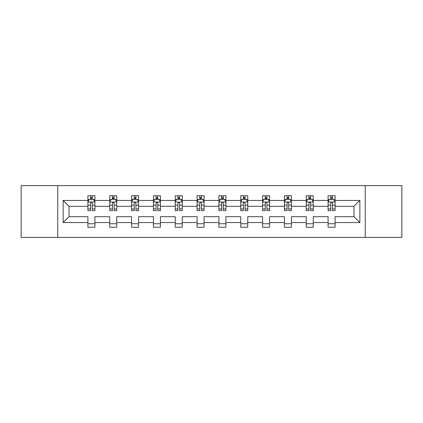 <?xml version="1.0" encoding="UTF-8"?>
<svg xmlns="http://www.w3.org/2000/svg" width="423" height="423" viewBox="0 0 423 423"><rect width="100%" height="100%" fill="white"/><g stroke="black" fill="none" stroke-linecap="round" stroke-linejoin="round"><path stroke-width="0.63" d="M365.25 185.607L21.15 185.607L21.15 237.393L401.85 237.393L401.85 185.607L365.25 185.607L365.25 237.393M335.09 222.556L335.09 216.676L353.982 216.676L359.862 222.556L335.09 222.556L335.09 227.246L328.089 227.246L328.089 222.556L313.253 222.556L313.253 227.246L306.257 227.246L306.257 222.556L291.421 222.556L291.421 227.246L284.42 227.246L284.42 222.556L269.583 222.556L269.583 227.246L262.588 227.246L262.588 222.556L247.751 222.556L247.751 227.246L240.75 227.246L240.75 222.556L225.914 222.556L225.914 227.246L218.918 227.246L218.918 222.556L204.082 222.556L204.082 227.246L197.086 227.246L197.086 222.556L182.25 222.556L182.25 227.246L175.249 227.246L175.249 222.556L160.412 222.556L160.412 227.246L153.417 227.246L153.417 222.556L138.58 222.556L138.58 227.246L131.579 227.246L131.579 222.556L116.743 222.556L116.743 227.246L109.747 227.246L109.747 222.556L94.911 222.556L94.911 227.246L87.91 227.246L87.91 222.556L63.138 222.556L63.138 200.444L87.91 200.444L87.91 195.754L94.911 195.754L94.911 200.444L109.747 200.444L109.747 195.754L116.743 195.754L116.743 200.444L131.579 200.444L131.579 195.754L138.58 195.754L138.58 200.444L153.417 200.444L153.417 195.754L160.412 195.754L160.412 200.444L175.249 200.444L175.249 195.754L182.25 195.754L182.25 200.444L197.086 200.444L197.086 195.754L204.082 195.754L204.082 200.444L218.918 200.444L218.918 195.754L225.914 195.754L225.914 200.444L240.75 200.444L240.75 195.754L247.751 195.754L247.751 200.444L262.588 200.444L262.588 195.754L269.583 195.754L269.583 200.444L284.42 200.444L284.42 195.754L291.421 195.754L291.421 200.444L306.257 200.444L306.257 195.754L313.253 195.754L313.253 200.444L328.089 200.444L328.089 195.754L335.09 195.754L335.09 200.444L359.862 200.444L359.862 222.556M57.75 237.393L57.75 185.607M328.089 200.444L328.089 206.324L313.253 206.324L313.253 200.444M313.253 222.556L313.253 216.676L328.089 216.676L328.089 222.556M306.257 200.444L306.257 206.324L291.421 206.324L291.421 200.444M291.421 222.556L291.421 216.676L306.257 216.676L306.257 222.556M284.42 200.444L284.42 206.324L269.583 206.324L269.583 200.444M269.583 222.556L269.583 216.676L284.42 216.676L284.42 222.556M262.588 200.444L262.588 206.324L247.751 206.324L247.751 200.444M247.751 222.556L247.751 216.676L262.588 216.676L262.588 222.556M240.75 200.444L240.75 206.324L225.914 206.324L225.914 200.444M225.914 222.556L225.914 216.676L240.75 216.676L240.75 222.556M218.918 200.444L218.918 206.324L204.082 206.324L204.082 200.444M204.082 222.556L204.082 216.676L218.918 216.676L218.918 222.556M197.086 200.444L197.086 206.324L182.25 206.324L182.25 200.444M182.25 222.556L182.25 216.676L197.086 216.676L197.086 222.556M175.249 200.444L175.249 206.324L160.412 206.324L160.412 200.444M160.412 222.556L160.412 216.676L175.249 216.676L175.249 222.556M153.417 200.444L153.417 206.324L138.58 206.324L138.58 200.444M138.58 222.556L138.58 216.676L153.417 216.676L153.417 222.556M131.579 200.444L131.579 206.324L116.743 206.324L116.743 200.444M116.743 222.556L116.743 216.676L131.579 216.676L131.579 222.556M109.747 200.444L109.747 206.324L94.911 206.324L94.911 200.444M94.911 222.556L94.911 216.676L109.747 216.676L109.747 222.556M87.91 200.444L87.91 206.324L69.018 206.324L69.018 216.676L87.91 216.676L87.91 222.556M63.138 200.444L69.018 206.324M353.982 216.676L353.982 206.324L335.09 206.324L335.09 200.444M330.749 199.254L332.43 199.254M308.917 199.254L310.593 199.254M287.08 199.254L288.761 199.254M265.247 199.254L266.924 199.254M243.41 199.254L245.091 199.254M221.578 199.254L223.259 199.254M199.741 199.254L201.422 199.254M177.909 199.254L179.59 199.254M156.076 199.254L157.753 199.254M134.239 199.254L135.92 199.254M112.407 199.254L114.083 199.254M90.57 199.254L92.251 199.254M87.91 223.746L94.911 223.746M109.747 223.746L116.743 223.746M131.579 223.746L138.58 223.746M153.417 223.746L160.412 223.746M175.249 223.746L182.25 223.746M197.086 223.746L204.082 223.746M218.918 223.746L225.914 223.746M240.75 223.746L247.751 223.746M262.588 223.746L269.583 223.746M284.42 223.746L291.421 223.746M306.257 223.746L313.253 223.746M328.089 223.746L335.09 223.746M69.018 216.676L63.138 222.556M359.862 200.444L353.982 206.324M92.251 197.573L90.57 197.573M89.227 199.492L87.91 199.492L87.91 195.754L90.57 195.754L90.57 199.323M87.91 208.904L87.91 210.659L90.57 210.659L90.57 208.904L87.91 208.904L87.91 206.324M94.911 206.324L94.911 210.659L92.251 210.659L92.251 203.172C91.691 202.094 91.13 202.094 90.57 203.172L90.57 208.904M93.594 199.492L94.911 199.492L94.911 195.754L92.251 195.754L92.251 199.323M94.911 202.12L93.509 199.323L89.311 199.323L87.91 202.12M114.083 197.573L112.407 197.573M111.064 199.492L109.747 199.492L109.747 195.754L112.407 195.754L112.407 199.323M109.747 208.904L109.747 210.659L112.407 210.659L112.407 208.904L109.747 208.904L109.747 206.324M116.743 206.324L116.743 210.659L114.083 210.659L114.083 203.172C113.528 202.094 112.967 202.094 112.407 203.172L112.407 208.904M115.431 199.492L116.743 199.492L116.743 195.754L114.083 195.754L114.083 199.323M116.743 202.12L115.347 199.323L111.149 199.323L109.747 202.12M135.92 197.573L134.239 197.573M132.896 199.492L131.579 199.492L131.579 195.754L134.239 195.754L134.239 199.323M131.579 208.904L131.579 210.659L134.239 210.659L134.239 208.904L131.579 208.904L131.579 206.324M138.58 206.324L138.58 210.659L135.92 210.659L135.92 203.172C135.36 202.094 134.8 202.094 134.239 203.172L134.239 208.904M137.264 199.492L138.58 199.492L138.58 195.754L135.92 195.754L135.92 199.323M138.58 202.12L137.179 199.323L132.981 199.323L131.579 202.12M157.753 197.573L156.076 197.573M154.733 199.492L153.417 199.492L153.417 195.754L156.076 195.754L156.076 199.323M153.417 208.904L153.417 210.659L156.076 210.659L156.076 208.904L153.417 208.904L153.417 206.324M160.412 206.324L160.412 210.659L157.753 210.659L157.753 203.172C157.197 202.094 156.637 202.094 156.076 203.172L156.076 208.904M159.096 199.492L160.412 199.492L160.412 195.754L157.753 195.754L157.753 199.323M160.412 202.12L159.016 199.323L154.813 199.323L153.417 202.12M179.59 197.573L177.909 197.573M176.565 199.492L175.249 199.492L175.249 195.754L177.909 195.754L177.909 199.323M175.249 208.904L175.249 210.659L177.909 210.659L177.909 208.904L175.249 208.904L175.249 206.324M182.25 206.324L182.25 210.659L179.59 210.659L179.59 203.172C179.029 202.094 178.469 202.094 177.909 203.172L177.909 208.904M180.933 199.492L182.25 199.492L182.25 195.754L179.59 195.754L179.59 199.323M182.25 202.12L180.848 199.323L176.65 199.323L175.249 202.12M201.422 197.573L199.741 197.573M198.398 199.492L197.086 199.492L197.086 195.754L199.741 195.754L199.741 199.323M197.086 208.904L197.086 210.659L199.741 210.659L199.741 208.904L197.086 208.904L197.086 206.324M204.082 206.324L204.082 210.659L201.422 210.659L201.422 203.172C200.862 202.094 200.301 202.094 199.741 203.172L199.741 208.904M202.765 199.492L204.082 199.492L204.082 195.754L201.422 195.754L201.422 199.323M204.082 202.12L202.68 199.323L198.482 199.323L197.086 202.12M223.259 197.573L221.578 197.573M220.235 199.492L218.918 199.492L218.918 195.754L221.578 195.754L221.578 199.323M218.918 208.904L218.918 210.659L221.578 210.659L221.578 208.904L218.918 208.904L218.918 206.324M225.914 206.324L225.914 210.659L223.259 210.659L223.259 203.172C222.699 202.094 222.138 202.094 221.578 203.172L221.578 208.904M224.602 199.492L225.914 199.492L225.914 195.754L223.259 195.754L223.259 199.323M225.914 202.12L224.518 199.323L220.32 199.323L218.918 202.12M245.091 197.573L243.41 197.573M242.067 199.492L240.75 199.492L240.75 195.754L243.41 195.754L243.41 199.323M240.75 208.904L240.75 210.659L243.41 210.659L243.41 208.904L240.75 208.904L240.75 206.324M247.751 206.324L247.751 210.659L245.091 210.659L245.091 203.172C244.531 202.094 243.971 202.094 243.41 203.172L243.41 208.904M246.435 199.492L247.751 199.492L247.751 195.754L245.091 195.754L245.091 199.323M247.751 202.12L246.35 199.323L242.152 199.323L240.75 202.12M266.924 197.573L265.247 197.573M263.904 199.492L262.588 199.492L262.588 195.754L265.247 195.754L265.247 199.323M262.588 208.904L262.588 210.659L265.247 210.659L265.247 208.904L262.588 208.904L262.588 206.324M269.583 206.324L269.583 210.659L266.924 210.659L266.924 203.172C266.368 202.094 265.808 202.094 265.247 203.172L265.247 208.904M268.267 199.492L269.583 199.492L269.583 195.754L266.924 195.754L266.924 199.323M269.583 202.12L268.187 199.323L263.984 199.323L262.588 202.12M288.761 197.573L287.08 197.573M285.737 199.492L284.42 199.492L284.42 195.754L287.08 195.754L287.08 199.323M284.42 208.904L284.42 210.659L287.08 210.659L287.08 208.904L284.42 208.904L284.42 206.324M291.421 206.324L291.421 210.659L288.761 210.659L288.761 203.172C288.2 202.094 287.64 202.094 287.08 203.172L287.08 208.904M290.104 199.492L291.421 199.492L291.421 195.754L288.761 195.754L288.761 199.323M291.421 202.12L290.019 199.323L285.821 199.323L284.42 202.12M310.593 197.573L308.917 197.573M307.569 199.492L306.257 199.492L306.257 195.754L308.917 195.754L308.917 199.323M306.257 208.904L306.257 210.659L308.917 210.659L308.917 208.904L306.257 208.904L306.257 206.324M313.253 206.324L313.253 210.659L310.593 210.659L310.593 203.172C310.033 202.094 309.477 202.094 308.917 203.172L308.917 208.904M311.936 199.492L313.253 199.492L313.253 195.754L310.593 195.754L310.593 199.323M313.253 202.12L311.851 199.323L307.653 199.323L306.257 202.12M332.43 197.573L330.749 197.573M329.406 199.492L328.089 199.492L328.089 195.754L330.749 195.754L330.749 199.323M328.089 208.904L328.089 210.659L330.749 210.659L330.749 208.904L328.089 208.904L328.089 206.324M335.09 206.324L335.09 210.659L332.43 210.659L332.43 203.172C331.87 202.094 331.309 202.094 330.749 203.172L330.749 208.904M333.773 199.492L335.09 199.492L335.09 195.754L332.43 195.754L332.43 199.323M335.09 202.12L333.689 199.323L329.491 199.323L328.089 202.12M94.874 202.051L87.947 202.051M94.911 208.904L92.251 208.904M90.57 205.155L87.91 205.155M94.911 205.155L92.251 205.155M92.251 198.466L90.57 198.466M116.711 202.051L109.784 202.051M116.743 208.904L114.083 208.904M112.407 205.155L109.747 205.155M116.743 205.155L114.083 205.155M114.083 198.466L112.407 198.466M138.543 202.051L131.616 202.051M138.58 208.904L135.92 208.904M134.239 205.155L131.579 205.155M138.58 205.155L135.92 205.155M135.92 198.466L134.239 198.466M160.38 202.051L153.449 202.051M160.412 208.904L157.753 208.904M156.076 205.155L153.417 205.155M160.412 205.155L157.753 205.155M157.753 198.466L156.076 198.466M182.213 202.051L175.286 202.051M182.25 208.904L179.59 208.904M177.909 205.155L175.249 205.155M182.25 205.155L179.59 205.155M179.59 198.466L177.909 198.466M204.045 202.051L197.118 202.051M204.082 208.904L201.422 208.904M199.741 205.155L197.086 205.155M204.082 205.155L201.422 205.155M201.422 198.466L199.741 198.466M225.882 202.051L218.955 202.051M225.914 208.904L223.259 208.904M221.578 205.155L218.918 205.155M225.914 205.155L223.259 205.155M223.259 198.466L221.578 198.466M247.714 202.051L240.787 202.051M247.751 208.904L245.091 208.904M243.41 205.155L240.75 205.155M247.751 205.155L245.091 205.155M245.091 198.466L243.41 198.466M269.551 202.051L262.62 202.051M269.583 208.904L266.924 208.904M265.247 205.155L262.588 205.155M269.583 205.155L266.924 205.155M266.924 198.466L265.247 198.466M291.384 202.051L284.457 202.051M291.421 208.904L288.761 208.904M287.08 205.155L284.42 205.155M291.421 205.155L288.761 205.155M288.761 198.466L287.08 198.466M313.221 202.051L306.289 202.051M313.253 208.904L310.593 208.904M308.917 205.155L306.257 205.155M313.253 205.155L310.593 205.155M310.593 198.466L308.917 198.466M335.053 202.051L328.126 202.051M335.09 208.904L332.43 208.904M330.749 205.155L328.089 205.155M335.09 205.155L332.43 205.155M332.43 198.466L330.749 198.466"/></g></svg>
